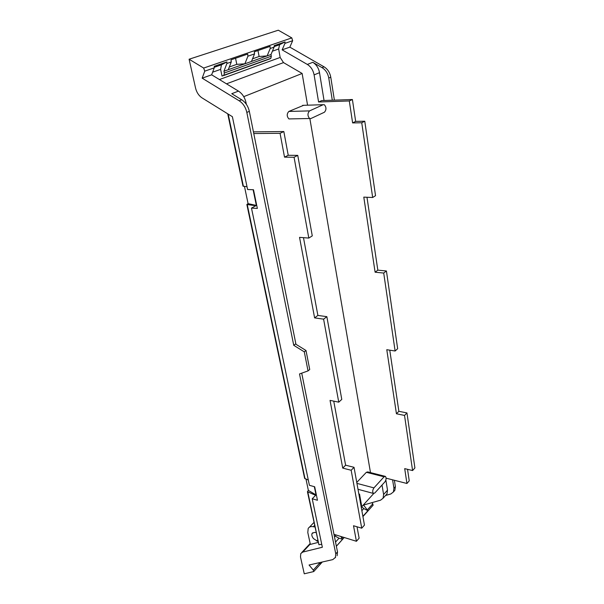 <?xml version="1.0" encoding="UTF-8"?>
<svg xmlns="http://www.w3.org/2000/svg" width="604" height="604" viewBox="0 0 604 604"><rect width="100%" height="100%" fill="white"/><g stroke="black" fill="none" stroke-linecap="round" stroke-linejoin="round"><path stroke-width="0.91" d="M316.043 532.517L314.208 532.434L312.094 533.445C311.453 534.887 311.928 536.616 313.514 538.617L317.938 541.501M318.134 542.43L310.358 544.4L307.798 532.532L308.183 528.492C309.173 526.869 310.894 526.273 313.355 526.703L314.88 526.998M335.598 557.25L332.796 559.606L309.059 565.012L313.317 570.123L313.74 571.558L304.257 573.8L300.49 556.956L300.777 553.566L302.778 552.079L322.347 547.254L312.215 498.761L315.605 495.333L307.428 491.686L308.365 490.41L306.002 479.168M307.844 492.117L318.927 544.725L321.728 544.295M318.927 544.725L307.428 491.686M335.394 557.696L335.764 553.868L299.516 373.944L308.032 370.901L304.295 351.853L293.748 345.322L246.825 112.412C245.639 107.248 243.095 103.382 239.184 100.793L202.166 78.173L204.741 71.159L203.669 68.056L189.097 59.222L195.545 88.033C196.647 92.45 198.829 95.749 202.091 97.923L232.381 116.7L247.595 189.513L253.506 189.747L257.349 208.425L251.483 208.101L255.809 205.73L246.855 204.477L248.085 203.631L244.469 186.455M312.215 498.761L317.462 500.271L314.684 486.771L309.399 485.306L251.483 208.101M334.389 100.143L330.766 77.199C329.89 72.533 327.655 69.075 324.054 66.825L289.837 47.135L292.661 40.694L291.792 37.901L278.301 30.2L189.097 59.222M393.514 491.762L394.85 490.327L395.386 486.613L394.389 480.286M371.853 502.671L372.811 503.789L372.993 505.321M247.013 186.719L242.989 186.153L227.731 113.816M248.085 203.631L256.353 205.436L253.114 189.732M256.353 205.436L256.738 205.458M308.312 480.097L304.62 478.36L246.855 204.477M314.329 486.673L316.028 494.902L308.365 490.41M313.317 570.123L319.599 563.109L320.09 564.113L321.902 562.082M382.03 485.035L383.6 494.517L383.087 498.24L380.543 500.195L363.517 505.057L367.896 510.705L363.774 508.583L361.698 506.771M362.876 516.314L367.896 510.705M340.837 536.465L342.559 539.296L336.368 546.22M319.599 563.109L319.244 562.694M337.123 555.733L337.5 551.905L335.764 553.868M301.728 373.159L337.5 551.905M308.032 370.901L309.724 369.512L306.009 350.501L304.295 351.853M293.748 345.322L295.484 343.986L306.009 350.501M295.484 343.986L295.832 343.714L249.331 111.355C248.153 106.213 245.617 102.355 241.713 99.781L239.184 100.793M202.166 78.173L211.649 74.82L238.467 91.106C242.317 93.628 244.824 97.44 245.987 102.544L246.341 104.273M238.467 91.106L231.755 93.703L241.713 99.781M211.649 74.82L214.254 67.859L214.277 66.281L226.93 61.925L221.434 64.832L220.619 69.377L222.03 76.081L223.918 75.236L224.311 73.016L271.309 56.217L271 54.526L223.941 71.234L224.311 73.016M223.941 71.234L226.893 63.48L226.93 61.925M228.274 69.694L231.249 61.97L231.03 59.804L247.708 54.066L247.912 56.202L244.877 63.805L236.791 64.356L235.56 58.241M251.475 61.457L254.533 53.907L254.344 51.793L270.056 46.395L270.222 48.471L267.119 55.908L259.116 56.497L252.487 58.83M271 54.526L274.11 47.127L274.186 45.64L285.028 41.91L279.592 44.719L278.64 49L280.165 57.455L283.518 62.605L302.136 73.469L307.564 105.187M289.837 47.135L282.128 49.86L284.937 43.375L285.028 41.91M385.526 495.499L390.796 493.981L393.4 491.973L393.936 488.251L392.592 479.825M330.766 77.199L328.765 78.037L332.291 100.211M328.765 78.037C327.881 73.356 325.639 69.89 322.038 67.633L312.797 62.31C316.375 64.552 318.618 68.01 319.516 72.684L324.046 100.498M282.128 49.86L307.315 64.432L312.797 62.31M333.989 534.344L356.42 541.29L353.514 525.744L361.736 528.19L351.166 470.259L354.035 467.315L364.461 525.102L361.736 528.19M253.771 133.537L280.06 133.31L284.522 157.146L294.065 157.251L308.81 238.067L299.539 237.364L314.608 317.893L323.601 319.154L338.746 402.158L330.048 400.384L342.725 468.1L351.166 470.259M334.465 536.737L336.058 534.985M361.245 507.269L373.71 493.544M309.867 118.618L370.486 472.607M243.744 96.663L302.136 73.469M356.76 482.43L366.356 472.305L367.73 471.913L384.982 476.284M309.565 110.894L323.193 104.696L324.363 104.741C326.462 107.308 326.485 109.807 324.423 112.231L310.879 118.55L309.61 118.505C307.444 115.885 307.428 113.348 309.565 110.894L288.833 111.446C286.673 113.862 286.696 116.353 288.908 118.935L290.358 118.897M288.833 111.446L303.646 105.307M361.743 122.763L372.668 197.5L375.537 195.681L364.771 121.223L361.743 122.763L352.615 122.914L349.308 100.966L352.404 99.517L321.743 100.581L318.587 101.993L314.095 74.881C313.174 70.177 310.917 66.697 307.315 64.432M352.404 99.517L355.658 121.381L364.771 121.223M366.975 197.266L377.832 270.147L386.424 270.977L383.714 273.053L395.114 351.007L386.786 349.708L396.435 413.77L404.529 415.424L412.585 470.554L404.703 468.629L406.937 483.479L386.115 478.179M395.114 351.007L397.659 348.697L386.424 270.977M389.761 350.169L398.874 411.301L406.953 412.932L404.529 415.424M412.585 470.554L414.903 467.926L406.953 412.932M407.526 469.316L409.24 480.844L406.937 483.479M385.858 480.021L387.511 490.146L386.99 493.861L385.858 495.129M342.559 539.296L339.025 538.194L335.077 536.065M339.025 538.194L335.537 542.067M372.668 197.5L363.797 197.131L375.107 272.208L383.714 273.053M349.308 100.966L318.587 101.993M284.522 157.146L288.229 155.281L283.835 131.544L253.431 131.853M288.229 155.281L297.757 155.371L312.276 235.87L308.81 238.067M314.608 317.893L317.878 315.424L303.48 237.666M317.878 315.424L326.855 316.662L341.781 399.403L338.746 402.158M342.725 468.1L345.609 465.186L333.748 401.139M345.609 465.186L354.035 467.315M356.42 541.29L359.123 538.194L357.017 526.786M223.359 75.659L270.199 58.777L270.864 58.331L271.309 56.217M229.256 67.006L236.791 64.356M280.06 133.31L283.835 131.544M294.065 157.251L297.757 155.371M323.601 319.154L326.855 316.662M358.844 493.959L359.531 494.147L358.98 494.736M359.531 494.147L361.57 505.473L361.026 506.076M357.998 489.293L373.385 493.43L374.812 492.985L384.907 481.871C386.288 479.667 386.462 477.839 385.428 476.397L384.076 476.805L373.936 487.881L356.934 483.381M373.385 493.43C372.336 491.966 372.517 490.116 373.936 487.881M352.615 122.914L355.658 121.381M375.107 272.208L377.832 270.147M396.435 413.77L398.874 411.301M257.983 50.54L259.116 56.497M317.636 540.074L316.753 541.033M302.778 552.079L310.282 544.03M314.548 525.442L313.355 526.703M228.184 114.096L243.404 186.349M247.27 204.681L305.028 478.783M367.459 509.753L372.811 503.789M342.136 537.983L342.921 537.107M246.825 112.412L249.331 111.355M204.741 71.159L214.254 67.859M231.249 61.97L226.893 63.48M254.533 53.907L247.912 56.202M274.11 47.127L270.222 48.471M292.661 40.694L284.937 43.375M291.792 37.901L203.669 68.056M395.386 486.613L393.936 488.251M324.054 66.817L322.03 67.633M245.247 102.846L245.987 102.544M383.6 494.517L387.511 490.146M314.095 74.881L319.516 72.684M361.864 510.697L363.774 508.583M214.382 66.825L222.438 64.039M274.269 46.146L280.588 43.964M226.492 83.828L283.518 62.605M384.076 476.805L366.356 472.305M323.193 104.696L302.627 105.345M272.329 51.212L278.64 49M212.585 72.193L220.619 69.377M280.165 57.455L219.426 79.539M312.729 532.773L312.094 533.445M309.414 527.201L313.921 522.475M310.169 543.502L301.758 552.509M313.74 571.558L322.294 561.999M336.375 546.258L344.204 537.507M362.921 516.586L373.151 505.148M394.85 490.327L393.4 491.973M383.087 498.24L386.99 493.861M288.908 118.928L309.61 118.505M274.261 46.561L279.592 44.719M214.382 67.263L221.434 64.832M270.864 58.331L223.918 75.236"/></g></svg>
